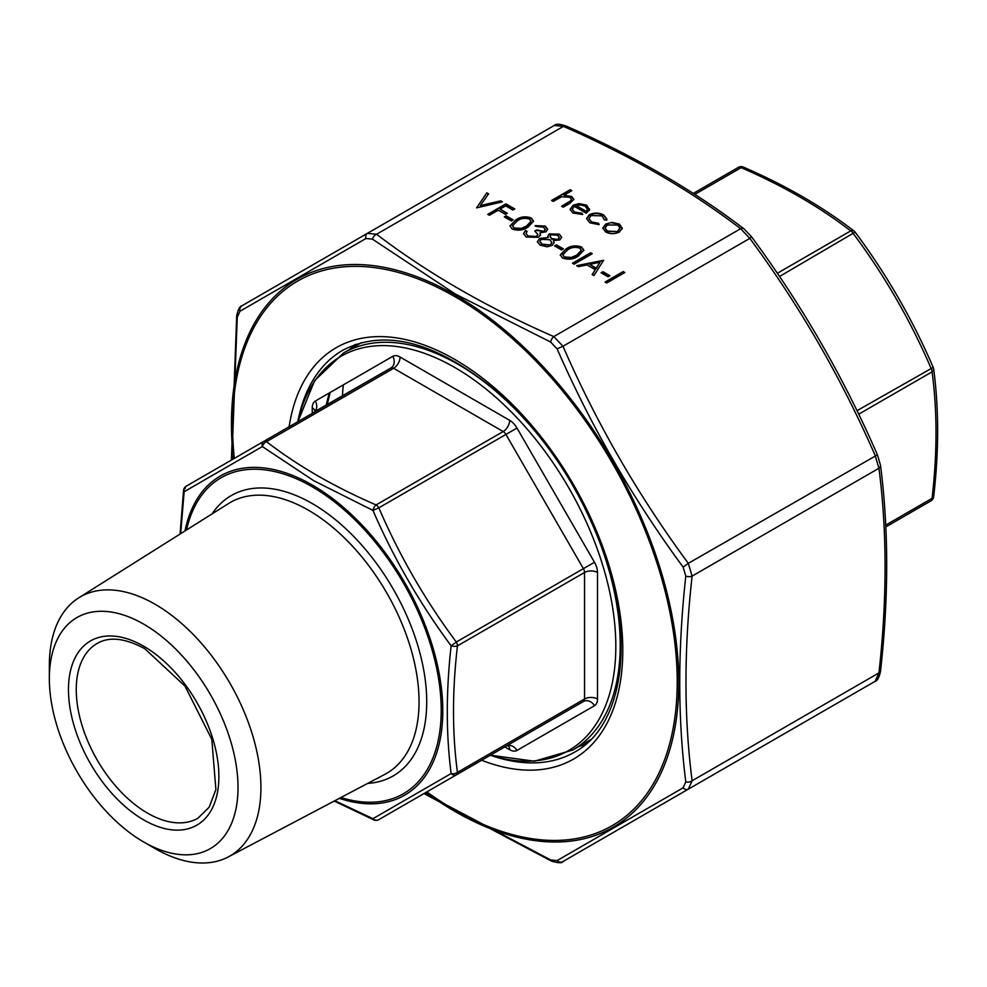 <?xml version="1.0" encoding="UTF-8"?>
<svg xmlns="http://www.w3.org/2000/svg" width="987" height="987" viewBox="0 0 987 987"><rect width="100%" height="100%" fill="white"/><g stroke="black" fill="none" stroke-linecap="round" stroke-linejoin="round"><path stroke-width="1.48" d="M885.734 525.109L932.073 498.349A5.503 2.702 6.4 0 0 933.653 496.72A5.503 5.503 0 0 1 930.938 500.865L885.832 526.91L930.938 500.865A5.503 3.171 -120 0 0 932.073 498.349C937.317 453.144 937.317 410.974 932.073 371.84A5.503 3.171 -120 0 0 930.938 368.003C910.359 320.244 884.537 275.509 853.459 233.808A5.503 3.171 -120 0 0 850.708 230.909C819.432 206.789 782.913 185.704 741.138 167.654A5.503 3.171 -120 0 0 738.387 167.371L693.281 193.415L738.387 167.371A5.503 5.503 0 0 1 743.334 167.099L743.334 167.099A5.503 2.702 -66.4 0 1 744.284 168.321M857 410.691L933.221 367.398C912.481 319.257 886.449 274.164 855.124 232.13A5.503 5.503 0 0 0 854.051 231.032L854.051 231.032A5.503 3.578 -52.6 0 1 854.878 232.167M779.52 276.496L855.124 232.13M572.731 750.034A229.218 132.344 60 0 0 607.869 566.353A229.218 132.344 60 0 0 458.116 364.363A229.218 132.344 60 0 0 343.513 353.013L314.668 380.587L297.914 421.683A227.615 131.407 60 0 1 454.884 367.546A227.615 131.407 60 0 1 614.827 625.067A227.615 131.407 60 0 1 490.453 755.178L534.411 761.224L572.731 750.034L590.757 739.621M185.149 488.651A5.503 3.171 60 0 1 186.284 486.135L263.763 441.399A5.503 3.171 60 0 1 266.515 441.67C297.79 465.79 334.309 486.875 376.084 504.937A5.503 3.171 60 0 1 378.835 507.836C399.402 555.595 425.224 600.33 456.302 642.031A5.503 3.171 60 0 1 457.45 645.856C452.194 691.06 452.194 733.23 457.45 772.377A5.503 3.171 60 0 1 456.302 774.894L583.403 701.51L456.302 774.894A5.503 4.01 -120 0 1 451.133 773.537C446.013 733.995 446.013 691.431 451.133 645.843C419.857 603.588 393.788 558.445 372.938 510.402L313.669 480.657L262.345 446.568L184.15 491.711L180.67 533.671M143.683 624.129A133.405 77.023 60 0 1 238.015 787.515A133.405 77.023 60 0 1 143.683 841.985A133.405 77.023 60 0 1 49.35 678.6A133.405 77.023 60 0 1 143.683 624.129M49.35 678.6L49.35 665.361A149.605 86.375 60 0 1 78.701 597.863A149.605 86.375 60 0 1 155.144 604.291A149.605 86.375 60 0 1 253.314 737.634A149.605 86.375 60 0 1 228.268 856.926A149.605 86.375 60 0 1 155.132 848.598L143.683 841.985M334.852 800.716L372.938 818.679L451.133 773.537A5.503 3.578 172.6 0 0 457.45 772.377L584.538 698.993L584.538 572.485L457.45 645.856A5.503 2.702 -173.6 0 1 451.133 645.843L456.302 642.031L583.403 568.648L505.924 434.453L378.835 507.836L372.938 510.402A5.503 2.702 113.6 0 1 376.084 504.937L503.173 431.553L393.616 368.299L266.515 441.67A5.503 3.578 127.4 0 0 262.345 446.568A5.503 4.01 -120 0 1 263.763 441.399L390.864 368.015A9.167 7.489 60 0 0 392.764 356.332A14.669 8.476 60 0 1 400.093 357.06L509.662 420.326A14.669 8.476 60 0 1 516.991 428.062L594.47 562.257A14.669 8.476 60 0 1 597.505 572.485L597.505 698.993A14.669 8.476 60 0 1 594.47 705.717L516.991 750.441A14.669 8.476 60 0 1 509.662 749.713L504.789 746.9M186.284 486.135L186.284 486.135A5.503 5.503 0 0 0 183.57 490.28L183.57 490.28A5.503 2.702 -173.6 0 0 184.15 491.711A5.503 4.886 -120 0 1 186.284 486.135L390.864 368.015A5.503 3.171 -120 0 1 393.616 368.299A9.167 5.293 120 0 0 400.093 357.06M378.835 819.629A5.503 4.886 -120 0 1 372.938 818.679A5.503 2.702 113.6 0 0 373.876 819.901L373.876 819.901A5.503 5.503 0 0 0 378.835 819.629L456.302 774.894M511.266 220.928L504.283 216.893L506.146 215.82L513.129 219.854L511.266 220.928M489.392 215.277L487.763 214.339L505.912 203.865L514.758 208.96L512.895 210.046L505.677 205.876L500.088 209.096L507.306 213.266L505.443 214.339L498.238 210.182L489.392 215.277M574.385 206.382L572.3 209.232L574.335 211.995L582.009 213.204L582.7 214.487L572.916 213.056L570.067 209.454L573.065 205.259L579.024 203.593L586.685 205.16L589.412 209.75L586.253 213.241L574.385 206.382M589.51 208.936L589.412 209.75M476.585 207.887L486.825 192.847L488.577 193.847L480.324 205.604L500.68 200.842L502.42 201.841L476.585 207.887M559.407 234.203L561.677 237.287L559.851 239.903L553.473 240.606L554.126 242.679L552.165 245.418L547.02 246.799L540.21 245.158L537.372 241.741L539.679 238.385L548.229 237.583L547.81 236.164L549.426 233.82L559.407 234.203L561.665 237.546M574.101 264.195L572.472 263.245L590.633 252.771L592.262 253.708L574.101 264.195M576.667 265.663L603.662 260.297L593.89 275.607L592.114 274.596L595.247 269.685L587.018 264.935L578.444 266.7L576.667 265.663M424.373 793.326L550.647 859.948A5.503 2.727 113.8 0 0 551.597 861.157C558.704 863.131 562.491 863.255 562.985 861.528L875.148 681.301L878.948 672.9C887.116 599.96 887.116 531.746 878.948 468.245L875.148 455.463C841.541 378.391 799.766 306.032 749.812 238.385L740.645 228.713C689.74 189.886 630.668 155.773 563.404 126.385L554.238 125.472C555.656 123.745 559.444 123.868 565.625 125.842L565.625 125.842A5.503 2.727 113.8 0 0 563.404 126.385L376.565 234.252C427.47 273.078 486.554 307.191 553.806 336.579L562.985 346.264C596.58 423.337 638.355 495.696 688.309 563.33L692.109 576.112C683.929 649.051 683.929 717.278 692.109 780.779L688.309 789.168L562.985 861.528L875.148 681.301L688.309 789.168A5.503 4.034 -120 0 1 683.127 787.823L685.792 781.914C677.736 718.042 677.736 649.446 685.792 576.124L683.127 567.13C632.975 498.966 590.966 426.211 557.1 348.855L550.647 342.045L455.365 294.052L372.42 239.138L365.967 238.509L239.952 311.263L237.275 317.172L231.834 459.831M553.201 201.41L551.573 200.472L570.202 189.726L571.831 190.664L563.972 195.204L571.757 196.536L573.842 199.337L569.992 203.285L563.219 207.196L561.591 206.246L570.659 200.793L571.461 199.288L569.832 197.314L561.813 196.734L553.201 201.41M606.684 282.998L605.056 282.06L623.204 271.585L624.833 272.523L606.684 282.998M608.078 276.816L601.095 272.794L602.958 271.721L609.941 275.743L608.078 276.816M578.283 256.139C573.57 259.384 568.302 260.013 562.479 258.026L560.271 254.942L565.946 249.008C570.572 245.726 575.779 245.06 581.565 246.997L583.835 250.167L578.283 256.139M561.541 249.945L554.558 245.911L556.421 244.838L563.392 248.872L561.541 249.945M605.648 224.074L612.174 222.408L619.429 224.061L622.279 228.231L619.38 232.007C614.802 234.203 610.237 234.203 605.697 231.982L602.786 228.12L605.648 224.074L612.174 222.408M604.439 219.978L601.934 215.845L591.065 215.573L588.931 218.571L591.472 221.89L598.628 223.333L599.097 224.641L589.819 222.815L586.574 218.497L589.288 214.71C594.174 212.464 598.973 212.55 603.686 214.969L606.919 219.065L606.647 220.274L604.513 219.521M528.02 227.109C523.295 230.353 518.027 230.983 512.216 228.996L509.995 225.924L515.683 219.99C520.297 216.708 525.503 216.03 531.302 217.979L533.56 221.137L528.02 227.109M544.256 230.896L545.256 229.453L543.455 227.146L536.866 226.566L535.238 225.628L545.293 226.06L547.674 229.243L545.885 231.846L540.025 232.772L540.444 234.807L538.297 237.299L526.17 237.053L523.529 233.635L525.466 230.464L527.095 231.402L526.009 233.672L528.057 235.992L536.521 236.448L537.89 234.412L534.769 231.007L536.632 229.922L544.256 231.439L545.231 229.712M526.009 233.771L528.057 235.992M239.952 311.263A5.503 4.873 -120 0 1 242.074 305.699L554.238 125.472L367.398 233.339L376.565 234.252A5.503 3.566 127.1 0 0 372.42 239.138M550.647 859.948L557.1 860.59L683.127 787.823M565.625 125.842C633.235 155.391 692.689 189.714 743.964 228.811L743.964 228.811A5.503 3.566 127.1 0 0 740.645 228.713L553.806 336.579A5.503 2.727 113.8 0 0 550.647 342.045M743.964 228.811L751.502 236.72L749.812 238.385L562.985 346.264L557.1 348.855M685.792 781.914A5.503 3.566 172.9 0 0 692.109 780.779L878.948 672.9A5.503 2.727 6.2 0 0 880.527 671.259L880.527 671.259C888.732 597.925 888.732 529.279 880.515 465.321L880.515 465.321A5.503 3.566 -7.1 0 1 878.948 468.245L692.109 576.112A5.503 2.727 -173.8 0 1 685.792 576.124M751.502 236.72C801.691 304.687 843.663 377.392 877.431 454.834L688.309 563.33L683.127 567.13M365.967 238.509A5.503 4.034 -120 0 1 367.398 233.339L242.074 305.699C239.878 306.069 238.089 309.412 236.695 315.754L231.39 460.09M237.275 317.172A5.503 2.727 -173.8 0 1 236.695 315.754M551.597 861.157L423.929 793.585M562.985 861.528A5.503 4.873 -120 0 1 557.1 860.59M552.041 200.743L570.202 189.726M570.202 190.257L571.362 190.935M571.757 196.536L563.972 195.204M571.757 197.067L573.817 199.608M562.047 206.517L570.659 200.793M570.659 201.336L571.436 199.559M605.524 282.331L623.204 271.585M623.204 272.116L624.376 272.794M601.564 273.066L602.958 271.721M602.958 272.252L609.472 276.015M592.36 274.731L595.247 269.685M577.346 266.071L603.402 260.704M589.77 264.368L596.247 268.649L599.985 262.258L589.77 264.368L596.247 268.106L599.985 262.258M572.941 263.517L590.633 252.771M590.633 253.314L591.793 253.98M560.283 255.214L565.946 249.008M565.946 249.551C570.572 246.269 575.779 245.59 581.565 247.54L581.565 246.997M581.565 247.54L583.823 250.439M562.849 254.954L564.404 257.521L571.411 257.965L576.667 255.732L581.294 250.612M579.764 248.107C575.162 246.725 571.103 247.33 567.587 249.945L562.837 254.683L564.404 256.978L571.411 257.422L576.667 255.189L581.306 250.316L579.764 248.107M555.015 246.182L556.421 244.838M556.421 245.381L562.935 249.143M554.114 242.95L553.473 240.606M537.384 242L539.679 238.385M539.679 238.916L548.229 237.583M547.834 236.436L549.426 233.82M549.426 234.363L559.407 234.746M539.864 241.618L542.097 244.64L550.499 245.035L551.856 242.716M550.055 236.596L551.708 239.162L558.284 239.471L559.247 237.67M558.284 238.928L559.271 237.386L557.458 235.227L551.03 234.783L550.043 236.312L551.708 238.632L558.284 239.471M550.499 244.492L551.869 242.457L549.882 239.73L541.246 239.36L539.852 241.346L542.097 244.097L550.499 245.035M476.647 207.875L486.825 192.847M486.825 193.378L488.306 194.229M500.68 200.842L480.324 205.604M500.68 201.373L501.754 202.002M612.174 222.951L619.429 224.061M619.429 224.592L622.279 228.774M602.798 228.392L605.648 224.617M605.093 228.305L607.313 231.575L617.739 231.612L619.922 228.293M617.739 231.069L619.935 228.022L617.788 224.999L607.264 225.024L605.08 228.034L607.313 231.044L617.739 231.612M586.586 218.769L589.288 215.252C594.174 212.995 598.973 213.093 603.686 215.511L603.686 214.969M603.686 215.511L606.906 219.336M588.943 218.843L591.472 221.89M591.472 222.433L598.628 223.333M598.628 223.876L598.899 224.654M572.312 209.491L574.335 211.995M574.335 212.538L582.009 213.204M582.009 213.747L582.429 214.524M570.079 209.713L573.065 205.259M573.065 205.802L579.024 203.593M579.024 204.124L586.685 205.16M586.685 205.691L589.412 210.28M576.186 205.543L586.253 211.354L587.438 209.182L585.143 206.147L580.479 204.889L576.186 206.086L586.253 211.897L587.413 209.454M488.232 214.611L505.912 203.865M505.912 204.395L514.289 209.232M506.837 213.537L500.088 209.096M504.752 217.165L506.146 215.82M506.146 216.363L512.66 220.113M510.008 226.196L515.683 219.99M515.683 220.533C520.297 217.239 525.503 216.572 531.302 218.522L531.302 217.979M531.302 218.522L533.548 221.409M512.586 225.937L514.128 228.49L521.136 228.947L526.392 226.702L531.018 221.581M529.488 219.089C524.899 217.695 520.84 218.312 517.311 220.928L512.561 225.665L514.128 227.96L521.136 228.404L526.392 226.171L531.043 221.285L529.488 219.089M535.238 226.171L545.293 226.06M545.293 226.603L547.662 229.515M540.444 235.35L540.025 232.772M523.542 233.907L525.466 230.464M525.466 231.007L526.774 231.76M528.057 236.535L536.521 236.448M536.521 236.979L537.878 234.684M535.213 231.291L536.632 229.922M536.632 230.464L544.256 231.439M933.653 496.72L933.653 496.72C938.945 451.121 938.945 408.507 933.64 368.879L933.64 368.879A5.503 3.578 -7.4 0 1 932.073 371.84L858.702 414.195M777.337 273.276L850.708 230.909A5.503 3.578 -52.6 0 1 854.051 231.032C822.381 206.628 785.479 185.309 743.334 167.099A5.503 2.702 -66.4 0 0 741.138 167.654L694.811 194.402M933.221 367.398A5.503 5.503 0 0 1 933.64 368.879A5.503 3.578 -7.4 0 0 933.073 367.596M329.411 392.912A229.218 132.344 -120 0 0 326.241 405.324M312.25 413.405L312.25 407.779A14.669 8.476 60 0 1 315.285 401.067L392.764 356.332M340.947 797.508A182.41 105.313 -120 0 0 440.412 693.059A182.41 105.313 -120 0 0 312.25 486.801A182.41 105.313 -120 0 0 186.506 529.994M212.119 513.869A161.88 93.469 60 0 1 312.25 503.555A161.88 93.469 60 0 1 423.078 666.644A161.88 93.469 60 0 1 367.719 783.382M97.145 643.462A100.859 58.233 -120 0 0 97.145 759.928A100.859 58.233 -120 0 0 198.005 818.161L209.17 807.23L215.894 789.501L211.823 739.386L184.988 686.088L144.818 648.73C125.176 638.108 109.286 636.344 97.145 643.462M143.683 646.214A106.362 61.404 60 0 1 208.812 814.078A106.362 61.404 60 0 1 78.553 738.881A106.362 61.404 60 0 1 143.683 646.214M228.268 856.926L384.918 774.314A156.39 90.286 -120 0 0 411.098 649.606A156.39 90.286 -120 0 0 308.475 510.23A156.39 90.286 -120 0 0 228.577 503.506L78.701 597.863M586.34 743.766A232.883 134.454 60 0 1 581.318 745.074M352.1 348.053A232.883 134.454 60 0 1 355.727 344.352M343.34 384.868A256.719 148.223 -120 0 0 342.427 395.984M184.976 530.969A184.285 106.399 60 0 1 312.484 485.135A184.285 106.399 60 0 1 442.09 694.836A184.285 106.399 60 0 1 339.343 798.347M594.47 705.717A9.167 7.489 60 0 0 583.403 701.51A5.503 3.171 -120 0 0 584.538 698.993A9.167 5.293 180 0 1 597.505 698.993M505.875 746.283A5.503 3.171 -120 0 0 505.924 746.246L505.924 746.246A9.167 7.489 60 0 1 516.991 750.441M597.505 572.485A9.167 5.293 180 0 0 584.538 572.485A5.503 3.171 -120 0 0 583.403 568.648L594.47 562.257M516.991 428.062L505.924 434.453A5.503 3.171 -120 0 0 503.173 431.553A9.167 5.293 120 0 0 509.662 420.326M509.662 749.713A9.167 5.293 120 0 0 508.058 745.716M312.25 407.779A9.167 5.293 180 0 1 314.915 411.172M313.484 412.689A9.167 7.489 60 0 0 315.285 401.067M426.853 791.895A314.434 181.534 -120 0 0 454.884 810.13A314.434 181.534 -120 0 0 677.02 670.827A314.434 181.534 -120 0 0 436.168 286.761A314.434 181.534 -120 0 0 234.314 458.4M289.105 426.766A237.472 137.107 60 0 1 463.841 364.943A237.472 137.107 60 0 1 622.55 639.86A237.472 137.107 60 0 1 481.656 760.261M490.354 755.24A231.97 133.924 -120 0 0 574.755 752.032C620.564 727.604 635.332 646.818 605.882 559.259C583.194 492.599 547.045 436.859 497.423 392.049C436.97 341.995 385.423 328.054 342.785 350.249A231.97 133.924 -120 0 0 297.815 421.745M585.673 744.334A231.97 133.924 60 0 1 578.913 746.456M349.694 349.447A231.97 133.924 60 0 1 354.913 344.636M880.527 671.259C879.158 677.551 877.369 680.894 875.148 681.301L688.309 789.168M233.364 458.955A316.321 182.62 60 0 1 455.118 294.99A316.321 182.62 60 0 1 678.785 682.387A316.321 182.62 60 0 1 455.118 811.524A316.321 182.62 60 0 1 425.903 792.45M343.513 353.013L361.55 342.6M507.762 745.518L505.924 746.246M314.927 411.53L390.864 368.015M330.201 392.456L327.129 404.818M183.57 490.28L180.078 534.041M334.223 801.049L373.876 819.901M585.846 744.186L579.468 746.135M350.262 349.114L355.123 344.562M877.431 454.834L880.515 465.321"/></g></svg>
